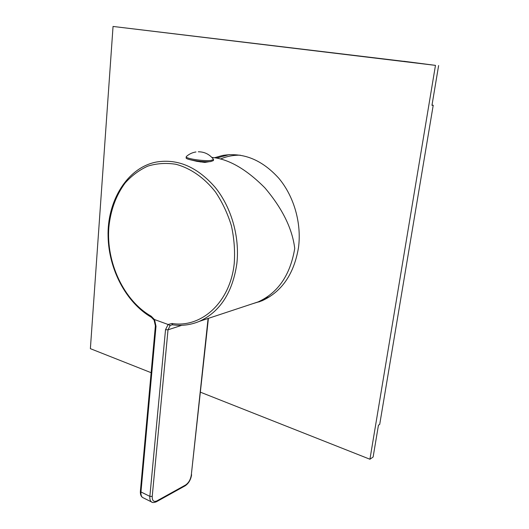 <?xml version="1.0" encoding="UTF-8"?>
<svg xmlns="http://www.w3.org/2000/svg" width="529" height="529" viewBox="0 0 529 529"><rect width="100%" height="100%" fill="white"/><g stroke="black" fill="none" stroke-linecap="round" stroke-linejoin="round"><path stroke-width="0.79" d="M154.118 320.157L154.415 319.509L168.096 324.482L171.998 323.483C201.172 328.251 230.214 302.595 234.235 263.475C235.114 250.964 234.168 238.394 231.398 225.757C227.609 213.418 222.286 202.144 215.429 191.921C204.273 177.698 190.4 168.116 175.853 164.274C166.146 162.753 156.802 163.368 147.816 166.126C139.246 170.027 131.668 175.668 125.082 183.054C115.99 195.446 110.587 210.205 108.862 227.325C105.992 262.47 123.872 300.763 151.142 316.183L154.415 319.509M211.845 157.411C228.521 158.925 246.19 169.068 264.857 187.828C282.367 208.459 292.325 228.667 294.732 248.445C290.309 274.954 278.128 292.768 258.185 301.88L250.429 304.446M189.971 159.692L196.933 161.365L204.822 162.429L209.484 161.656M171.733 324.872L170.1 325.639L168.222 324.422M213.524 159.599L213.425 160.571L210.727 161.557C203.711 162.443 185.593 159.725 186.122 157.893L186.129 157.787M198.309 151.77C204.452 151.823 209.444 154.27 213.28 159.097L213.537 159.5L210.84 160.472C203.824 161.352 185.692 158.64 186.221 156.815L186.426 156.458C189.164 154.032 192.338 152.531 195.942 151.968M200.074 161.332L200.022 161.894M196.967 160.975L196.933 161.365M204.902 161.662L204.822 162.429M200.676 161.385L200.617 161.986M432.001 105.092L433.218 105.271L379.71 424.39L378.447 425.204L373.124 457.01L369.936 459.238L435.466 65.371L113.047 26.45L90.38 348.664L151.129 372.694M403.819 61.344L113.047 26.45M403.832 61.265L435.466 65.371M433.218 105.271L431.968 105.311L438.62 65.543M200.478 392.214L369.936 459.238M214.457 157.748L222.689 155.433C243.333 152.154 262.047 159.771 278.823 178.286C294.071 196.464 301.709 223.324 298.501 247.532C294.064 273.943 281.878 291.704 261.954 300.809L252.545 303.752M216.493 158.105L229.202 154.627M259.951 301.609L256.215 302.535M170.1 325.639L168.017 329.818L152.226 496.407C152.134 500.758 153.694 502.259 156.895 500.897L185.626 484.974C188.648 482.891 190.539 479.611 191.293 475.128L208.406 318.359M191.293 475.128L208.089 318.458M168.096 324.482L165.524 329.699L168.017 329.818L181.804 325.295M185.626 484.974L185.084 485.847M151.459 317.36L154.091 320.118L155.381 325.804L156.009 326.3L154.567 319.714M172.957 324.866L172.791 324.839C181.956 326.095 190.85 324.925 199.453 321.321C220.09 311.76 232.555 292.53 236.853 263.627C239.875 237.124 231.471 207.513 215.25 187.445C197.416 167.005 177.81 158.528 156.432 162.026C126.636 167.7 107.017 201.899 108.088 236.575C108.835 269.578 126.167 302.575 151.34 317.288L151.142 316.183M171.667 324.885L172.791 324.839L171.998 323.483M165.524 329.699L149.859 496.361C149.647 499.105 150.203 500.97 151.539 501.955L152.18 502.279M152.226 496.407L149.859 496.361L140.959 491.95L156.009 326.3M156.895 500.897L156.353 501.796M143.326 497.855L142.671 497.531C141.329 496.539 140.754 494.681 140.959 491.95L140.383 491.262L155.381 325.804M140.39 491.216L140.383 491.262C140.211 494.357 140.978 496.447 142.671 497.531L151.539 501.955C152.319 502.795 153.952 502.729 156.445 501.75L185.176 485.801C188.661 483.413 190.81 479.73 191.617 474.738M199.453 321.321L258.185 301.88M186.221 156.815L186.122 157.893M226.557 155.057L222.689 155.433M269.843 296.624L264.169 298.872M220.474 159.017C226.729 156.339 233.335 155.063 240.298 155.195"/></g></svg>
